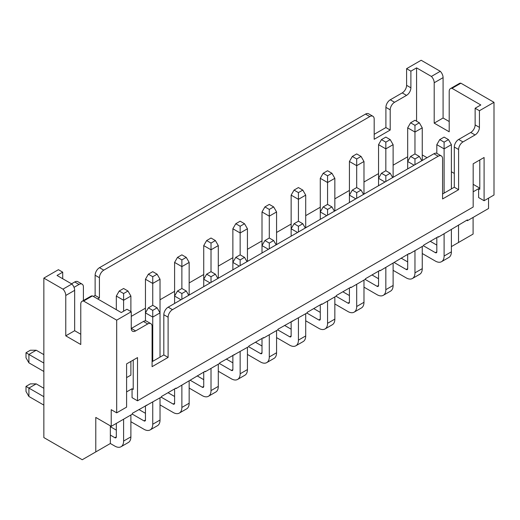 <?xml version="1.0" encoding="UTF-8"?>
<svg xmlns="http://www.w3.org/2000/svg" width="520" height="520" viewBox="0 0 520 520"><rect width="100%" height="100%" fill="white"/><g stroke="black" fill="none" stroke-linecap="round" stroke-linejoin="round"><path stroke-width="0.78" d="M349.414 287.989L349.414 302.289A2.061 1.19 60 0 1 348.985 303.231A2.061 1.19 60 0 1 347.958 303.127L336.011 296.231M349.414 295.555L342.856 291.772M334.841 303.966L347.958 311.538A12.363 7.137 -120 0 0 354.133 312.15A12.363 7.137 -120 0 0 356.694 306.495L363.981 302.289L363.981 280.079M354.133 312.15L361.419 307.944A12.363 7.137 -120 0 0 363.981 302.289M363.981 287.144L377.091 294.717A12.363 7.137 -120 0 0 383.272 295.328A12.363 7.137 -120 0 0 385.834 289.673L385.834 267.462M383.272 295.328L390.559 291.122A12.363 7.137 -120 0 0 393.113 285.467L393.113 263.257M378.547 271.167L378.547 285.467A2.061 1.19 60 0 1 378.118 286.409A2.061 1.19 60 0 1 377.091 286.306L365.144 279.409M378.547 278.733L371.988 274.95M393.113 270.329L406.224 277.894A12.363 7.137 -120 0 0 412.406 278.506A12.363 7.137 -120 0 0 414.966 272.851L414.966 250.647M412.406 278.506L419.692 274.3A12.363 7.137 -120 0 0 422.253 268.645L422.253 246.441M407.687 254.345L407.687 268.645A2.061 1.19 60 0 1 407.257 269.588A2.061 1.19 60 0 1 406.224 269.483L394.284 262.587M407.687 261.918L401.128 258.128M436.82 237.523L436.82 251.823A2.061 1.19 60 0 1 436.391 252.766A2.061 1.19 60 0 1 435.363 252.661L423.416 245.765M436.82 245.096L430.261 241.306M422.253 253.507L435.363 261.072A12.363 7.137 -120 0 0 441.545 261.683A12.363 7.137 -120 0 0 444.106 256.029L451.386 251.823L451.386 229.619M441.545 261.683L448.825 257.478A12.363 7.137 -120 0 0 451.386 251.823M392.678 177.554L390.201 173.264L385.834 175.786L381.459 173.264L378.547 178.308L384.956 182.013M390.201 173.264L385.834 170.742L381.459 173.264M334.841 210.944L334.841 178.308L331.929 173.264L327.561 175.786L323.187 173.264L320.275 178.308L327.561 182.514L327.561 204.386L323.187 206.908L320.275 211.952L320.275 219.356M331.929 173.264L327.561 170.742L323.187 173.264M352.326 190.086L356.694 192.608L361.069 190.086L356.694 187.564L352.326 190.086L349.414 195.13L349.414 202.534M439.731 139.62L444.106 142.142L448.474 139.62L444.106 137.098L439.731 139.62L436.82 144.664L436.82 153.355M422.253 160.478L422.253 127.842L419.341 122.798L414.966 125.32L410.599 122.798L407.687 127.842L414.966 132.048L414.966 153.92L410.599 156.442L407.687 161.486L414.096 165.191M419.341 122.798L414.966 120.276L410.599 122.798M421.818 160.732L419.341 156.442L414.966 158.964L410.599 156.442M419.341 156.442L414.966 153.92M390.201 139.62L385.834 142.142L381.459 139.62L378.547 144.664L385.834 148.87L393.113 144.664L390.201 139.62L385.834 137.098L381.459 139.62M356.694 158.964L352.326 156.442L349.414 161.486L356.694 165.691L363.981 161.486L361.069 156.442L356.694 158.964L356.694 187.564M361.069 156.442L356.694 153.92L352.326 156.442M356.694 284.284L356.694 306.495M444.106 233.825L444.106 256.029M385.834 175.786L385.834 181.506M327.561 175.786L327.561 182.514L334.841 178.308M363.545 194.376L361.069 190.086M356.694 192.608L356.694 198.328M355.823 198.828L349.414 195.13L349.414 161.486M451.386 188.91L451.386 144.664L448.474 139.62M444.106 142.142L444.106 148.87L436.82 144.664M451.386 144.664L444.106 148.87L444.106 193.115M414.966 125.32L414.966 132.048L422.253 127.842M414.966 158.964L414.966 164.684M385.834 142.142L385.834 170.742M450.482 88.595L459.368 83.466A6.181 3.569 -120 0 1 460.889 83.2L452.004 88.335A6.181 3.569 -120 0 0 450.482 88.595A6.181 3.569 -120 0 0 449.202 91.423L449.202 131.8L434.2 123.136L443.085 118.001L443.085 77.63A6.181 3.569 -120 0 0 440.284 71.305L431.399 76.434A6.181 3.569 -120 0 1 434.2 82.764L434.2 123.136M449.202 121.537L443.085 118.001M451.386 246.61L473.096 234.072L473.096 217.419M458.529 224.991L458.529 242.483M350.435 287.397L350.87 287.651L365.437 279.24L365.437 278.733L380.003 270.322L380.003 270.829L379.568 270.575M380.003 270.829L409.143 253.5L409.143 254.007L408.707 253.754M409.143 254.007L423.709 245.596L423.709 245.096L438.276 236.685L438.276 237.185L437.84 236.931M438.276 237.185L467.415 219.863L467.415 220.701L466.687 220.279M80.775 334.243L74.659 330.714L74.659 290.342L65.773 295.471A6.181 3.569 -120 0 0 62.972 289.146L71.858 284.011L57.031 275.45L62.712 272.175L58.416 269.692L43.849 278.103L43.849 437.574L82.232 459.738L110.351 443.501L110.351 425.841M83.401 300.528L83.401 286.975A6.181 3.569 120 0 0 82.121 284.147L77.818 281.664A6.181 3.569 120 0 0 74.731 281.97L71.526 283.822M440.284 71.305L421.161 60.261L406.594 68.672L406.594 85.326A6.181 3.569 -60 0 1 402.22 92.898L390.273 99.794A6.181 3.569 120 0 0 385.905 107.367L385.905 127.549L390.201 130.032L374.179 139.282L374.179 119.099A6.181 3.569 120 0 0 372.899 116.266L368.602 113.789A6.181 3.569 120 0 0 365.508 114.095L99.495 267.677A6.181 3.569 120 0 0 95.127 275.243L95.127 295.432L93.379 296.439M385.905 127.549L374.179 134.323M372.899 116.266A6.181 3.569 120 0 0 369.804 116.571L103.792 270.153A6.181 3.569 120 0 0 99.424 277.726L95.127 275.243M390.201 130.032L390.201 109.844L385.905 107.367M390.273 99.794L394.576 102.278A6.181 3.569 120 0 0 390.201 109.844M394.576 102.278L406.517 95.381A6.181 3.569 -60 0 0 410.891 87.809L410.891 71.156L416.572 67.873L416.572 121.199M406.594 68.672L410.891 71.156M145.457 405.737L145.457 420.037A2.061 1.19 60 0 1 145.035 420.979A2.061 1.19 60 0 1 144.001 420.882L132.347 414.147L111.222 426.348L111.222 409.688L116.688 412.848L116.688 320.158L131.255 311.747L131.255 328.4A6.181 3.569 -60 0 0 132.535 331.227A6.181 3.569 -60 0 0 135.623 330.922L147.719 323.94L143.416 321.464L131.326 328.445A6.181 3.569 -60 0 1 131.255 328.484M132.347 414.147L132.347 413.309L161.486 396.994L161.486 396.487L176.053 388.076L176.053 388.583L205.186 371.254L205.186 371.761L219.758 363.35L219.758 362.843L248.892 346.528L248.892 346.021L263.458 337.61L263.458 338.117L278.031 329.706L278.031 329.199L307.164 312.884L307.164 312.377L321.731 303.966L321.731 304.473L336.303 296.062L336.303 295.555L350.87 287.144L350.87 287.651M488.54 198.159L488.54 208.507L467.415 220.701M473.168 191.808L478.628 188.656L478.628 197.574L484.094 200.727L494 195.006L494 102.317L460.889 83.2M484.094 200.727L484.094 157.495L473.168 163.8L473.168 207.031L137.52 400.816L132.054 397.663L132.054 388.746L126.594 391.904M407.687 156.78L393.113 165.191M378.547 173.602L363.981 182.013M349.414 190.424L334.841 198.835M320.275 207.246L305.708 215.657M291.142 224.068L276.569 232.472M262.002 240.883L247.436 249.294M232.869 257.706L218.296 266.117M203.73 274.528L189.163 282.939M174.597 291.35L160.024 299.761M145.457 308.172L131.255 316.375M97.676 298.922L99.424 297.914L99.424 277.726M82.121 284.147A6.181 3.569 120 0 0 79.027 284.453L74.731 281.97M74.022 287.346L79.027 284.453M62.712 278.733L62.712 272.175M378.547 144.664L378.547 185.712M320.275 178.308L320.275 211.952L326.683 215.65M442.572 193.408L443.085 193.7M407.687 127.842L407.687 168.889M393.113 177.3L393.113 144.664M363.981 194.123L363.981 161.486M133.224 360.068L133.224 389.422L132.054 388.746M479.798 159.972L479.798 189.326L478.628 188.656M422.253 154.928L427.057 157.703M451.386 171.75L454.304 173.433M473.168 184.327L479.798 188.149M126.594 377.604L130.891 375.122L130.891 361.413M416.572 67.873L431.399 76.434M452.004 88.335L480.818 104.969L475.137 108.245L475.137 124.898A6.181 3.569 -60 0 1 470.762 132.47L458.673 139.451A6.181 3.569 120 0 0 454.304 147.024L454.304 187.226L442.572 193.999M92.463 295.913L83.577 301.041A6.181 3.569 -120 0 0 82.056 301.308L90.942 296.173A6.181 3.569 -120 0 1 92.463 295.913L121.277 312.546L126.958 309.264L131.255 311.747M454.304 187.226L458.601 189.709L442.572 198.958L442.572 158.756A6.181 3.569 120 0 0 441.291 155.922A6.181 3.569 120 0 0 438.204 156.234L172.484 309.647A6.181 3.569 120 0 0 168.109 317.213L168.109 357.416L152.087 366.672L152.087 326.463A6.181 3.569 120 0 0 150.806 323.635L146.51 321.152A6.181 3.569 120 0 0 143.416 321.464M441.291 155.922L436.995 153.446A6.181 3.569 120 0 0 433.907 153.751L168.188 307.164A6.181 3.569 120 0 0 163.813 314.73L163.813 354.939L152.087 361.706M458.601 189.709L458.601 149.5L454.304 147.024M458.673 139.451L462.969 141.934A6.181 3.569 120 0 0 458.601 149.5M462.969 141.934L475.059 134.953A6.181 3.569 -60 0 0 479.434 127.38L479.434 110.728L494 102.317M475.137 108.245L479.434 110.728M116.688 412.848L126.594 407.128L126.594 363.896L137.52 357.584L137.52 400.816M150.806 323.635A6.181 3.569 120 0 0 147.719 323.94M305.708 227.767L305.708 195.13L298.422 199.336L298.422 221.202L294.053 223.73L291.142 228.774L291.142 236.178M305.708 195.13L302.796 190.086L298.422 192.608L294.053 190.086L291.142 195.13L291.142 228.774L297.55 232.472M291.142 195.13L298.422 199.336L298.422 192.608M276.569 244.589L276.569 211.952L269.288 216.158L269.288 238.024L264.914 240.552L262.002 245.596L262.002 253M262.002 211.952L269.288 216.158L269.288 209.43L264.914 206.908L262.002 211.952L262.002 245.596L268.411 249.294M321.295 304.219L321.731 304.473M302.796 190.086L298.422 187.564L294.053 190.086M305.272 228.02L302.796 223.73L298.422 226.252L298.422 231.972M298.422 226.252L294.053 223.73M302.796 223.73L298.422 221.202M276.569 211.952L273.656 206.908L269.288 204.386L264.914 206.908M269.288 209.43L273.656 206.908M334.406 211.198L331.929 206.908L327.561 204.386M331.929 206.908L327.561 209.43L327.561 215.15M327.561 209.43L323.187 206.908M320.275 312.377L313.722 308.594M305.708 320.788L318.819 328.361A12.363 7.137 -120 0 0 325 328.971L332.286 324.766A12.363 7.137 -120 0 0 334.841 319.111L334.841 296.901M320.275 304.811L320.275 319.111A2.061 1.19 60 0 1 319.852 320.053A2.061 1.19 60 0 1 318.819 319.95L306.872 313.053M325 328.971A12.363 7.137 -120 0 0 327.561 323.317L327.561 301.106M276.569 337.61L289.686 345.183A12.363 7.137 -120 0 0 295.861 345.793L303.147 341.588A12.363 7.137 -120 0 0 305.708 335.926L305.708 313.722M298.422 317.928L298.422 340.132L305.708 335.926M291.142 329.199L284.583 325.416M291.142 321.633L291.142 335.926A2.061 1.19 60 0 1 290.713 336.875A2.061 1.19 60 0 1 289.686 336.772L277.739 329.875M295.861 345.793A12.363 7.137 -120 0 0 298.422 340.132M247.436 261.411L247.436 228.774L240.149 232.98L240.149 254.846L235.781 257.374L232.869 262.418L232.869 269.822M247.436 228.774L244.524 223.73L240.149 226.252L235.781 223.73L232.869 228.774L232.869 262.418L239.278 266.117M232.869 228.774L240.149 232.98L240.149 226.252M218.296 278.233L218.296 245.596L211.016 249.802L211.016 271.668L206.642 274.19L203.73 279.24L203.73 286.644M203.73 245.596L211.016 249.802L211.016 243.074L206.642 240.552L203.73 245.596L203.73 279.24L210.139 282.939M292.162 321.042L292.597 321.295M263.022 337.863L263.458 338.117M244.524 223.73L240.149 221.202L235.781 223.73M247 261.658L244.524 257.374L240.149 259.896L240.149 265.616M240.149 259.896L235.781 257.374M244.524 257.374L240.149 254.846M218.296 245.596L215.384 240.552L211.016 238.024L206.642 240.552M211.016 243.074L215.384 240.552M276.133 244.836L273.656 240.552L269.288 238.024M273.656 240.552L269.288 243.074L269.288 248.794M269.288 243.074L264.914 240.552M262.002 346.021L255.45 342.238M247.436 354.432L260.546 362.005A12.363 7.137 -120 0 0 266.728 362.615L274.014 358.41A12.363 7.137 -120 0 0 276.569 352.749L276.569 330.544M262.002 338.455L262.002 352.749A2.061 1.19 60 0 1 261.579 353.697A2.061 1.19 60 0 1 260.546 353.594L248.599 346.697M266.728 362.615A12.363 7.137 -120 0 0 269.288 356.954L269.288 334.75M218.296 371.254L231.413 378.826A12.363 7.137 -120 0 0 237.588 379.438L244.875 375.232A12.363 7.137 -120 0 0 247.436 369.571L247.436 347.366M240.149 351.572L240.149 373.776L247.436 369.571M232.869 362.843L226.311 359.06M232.869 355.277L232.869 369.571A2.061 1.19 60 0 1 232.44 370.513A2.061 1.19 60 0 1 231.413 370.416L219.466 363.519M237.588 379.438A12.363 7.137 -120 0 0 240.149 373.776M95.784 451.913L95.784 417.43L111.222 426.348M83.577 301.041L116.688 320.158M82.056 301.308A6.181 3.569 -120 0 0 80.775 304.135L80.775 344.507L65.773 335.842L74.659 330.714M65.773 295.471L65.773 335.842M43.849 278.103L62.972 289.146M146.477 405.151L146.913 405.405M175.617 388.329L176.053 388.583M204.75 371.507L205.186 371.761M233.889 354.685L234.325 354.939M189.163 388.076L202.274 395.649A12.363 7.137 -120 0 0 208.455 396.26L215.742 392.054A12.363 7.137 -120 0 0 218.296 386.393L218.296 364.188M208.455 396.26A12.363 7.137 -120 0 0 211.016 390.598L211.016 368.394M203.73 379.665L197.178 375.882M203.73 372.093L203.73 386.393A2.061 1.19 60 0 1 203.307 387.335A2.061 1.19 60 0 1 202.274 387.238L190.327 380.341M181.877 385.216L181.877 407.42L189.163 403.215L189.163 381.01M174.597 388.915L174.597 403.215A2.061 1.19 60 0 1 174.167 404.157A2.061 1.19 60 0 1 173.141 404.06L161.194 397.163M160.024 404.898L173.141 412.471A12.363 7.137 -120 0 0 179.316 413.082A12.363 7.137 -120 0 0 181.877 407.42M179.316 413.082L186.602 408.876A12.363 7.137 -120 0 0 189.163 403.215M174.597 396.487L168.038 392.704M130.891 421.72L144.001 429.293A12.363 7.137 -120 0 0 150.183 429.904L157.469 425.698A12.363 7.137 -120 0 0 160.024 420.037L160.024 397.832M150.183 429.904A12.363 7.137 -120 0 0 152.744 424.242L152.744 402.038M145.457 413.309L138.905 409.526M43.849 354.64L36.199 350.226L30.368 350.226L26 352.749L26 357.799L28.912 362.843L28.912 354.432L43.849 363.051M28.912 362.843L43.849 371.462M26 352.749L28.912 354.432L36.199 350.226M110.351 443.501L114.868 446.115A12.363 7.137 -120 0 0 121.043 446.726L128.329 442.52A12.363 7.137 -120 0 0 130.891 436.859L130.891 414.993M121.043 446.726A12.363 7.137 -120 0 0 123.604 441.064L123.604 419.198M116.324 423.404L116.324 436.859A2.061 1.19 60 0 1 115.895 437.801A2.061 1.19 60 0 1 114.868 437.704L110.351 435.091M43.849 388.284L36.199 383.871L30.368 383.871L26 386.393L26 391.443L28.912 396.487L28.912 388.076L43.849 396.695M28.912 396.487L43.849 405.106M116.324 430.131L110.351 426.679M26 386.393L28.912 388.076L36.199 383.871M74.659 290.342A6.181 3.569 -120 0 0 71.858 284.011M168.109 357.416L163.813 354.939M95.127 295.432L99.424 297.914M189.163 295.048L189.163 262.418L186.251 257.374L181.877 254.846L177.508 257.374L174.597 262.418L174.597 303.459M186.251 257.374L181.877 259.896L177.508 257.374M181.877 259.896L181.877 266.624L189.163 262.418M188.728 295.302L186.251 291.012L181.877 288.49L181.877 266.624L174.597 262.418M186.251 291.012L181.877 293.54L181.877 299.253M181.877 288.49L177.508 291.012L174.597 296.062L181.006 299.761M181.877 293.54L177.508 291.012M160.024 357.123L160.024 279.24L157.112 274.19L152.744 271.668L148.369 274.19L145.457 279.24L145.457 320.866M157.112 274.19L152.744 276.718L152.744 305.312L148.369 307.834L145.457 312.884L152.744 317.089L152.744 310.362L148.369 307.834M160.024 279.24L152.744 283.445L145.457 279.24M152.744 276.718L148.369 274.19M217.861 278.48L215.384 274.19L211.016 271.668M215.384 274.19L211.016 276.718L206.642 274.19M211.016 276.718L211.016 282.438M152.744 361.329L152.744 317.089L160.024 312.884L157.112 307.834L152.744 305.312M157.112 307.834L152.744 310.362M130.891 311.538L130.891 296.062L127.978 291.012L123.604 288.49L119.236 291.012L116.324 296.062L116.324 309.686M127.978 291.012L123.604 293.54L119.236 291.012M123.604 293.54L123.604 300.267L130.891 296.062M123.604 311.2L123.604 300.267L116.324 296.062M349.414 302.289L347.958 303.127M393.113 285.467L385.834 289.673M378.547 285.467L377.091 286.306M414.966 272.851L422.253 268.645M407.687 268.645L406.224 269.483M436.82 251.823L435.363 252.661M443.085 77.63L434.2 82.764M369.804 116.571L365.508 114.095M402.22 92.898L406.517 95.381M410.891 87.809L406.594 85.326M99.495 267.677L103.792 270.153M438.204 156.234L433.907 153.751M470.762 132.47L475.059 134.953M479.434 127.38L475.137 124.898M168.188 307.164L172.484 309.647M327.561 323.317L334.841 319.111M320.275 319.111L318.819 319.95M291.142 335.926L289.686 336.772M269.288 356.954L276.569 352.749M262.002 352.749L260.546 353.594M232.869 369.571L231.413 370.416M211.016 390.598L218.296 386.393M203.73 386.393L202.274 387.238M174.597 403.215L173.141 404.06M152.744 424.242L160.024 420.037M145.457 420.037L144.001 420.882M123.604 441.064L130.891 436.859M116.324 436.859L114.868 437.704M135.623 330.922L131.326 328.445M168.109 317.213L163.813 314.73"/></g></svg>
